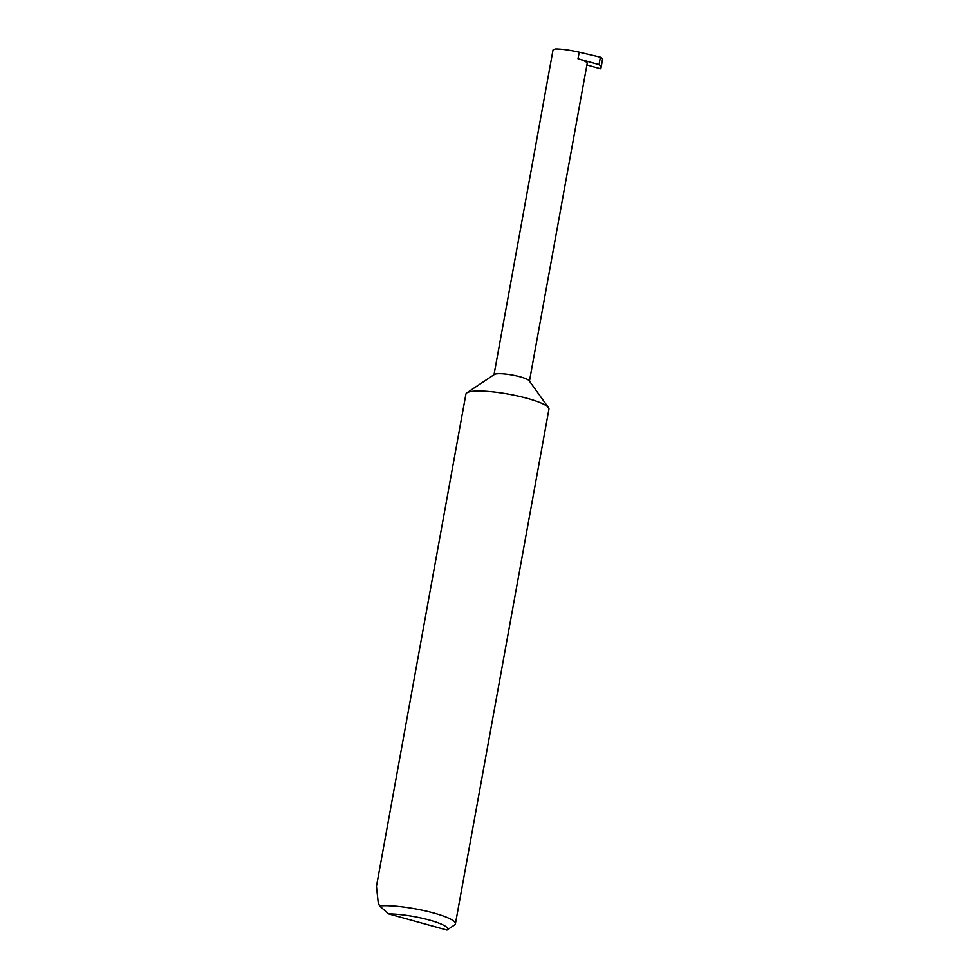 <?xml version="1.0" encoding="UTF-8"?>
<svg xmlns="http://www.w3.org/2000/svg" width="979" height="979" viewBox="0 0 979 979"><rect width="100%" height="100%" fill="white"/><g stroke="black" fill="none" stroke-linecap="round" stroke-linejoin="round"><path stroke-width="1.47" d="M379.522 905.905L378.188 902.357L376.45 886.411L465.918 394.06A42.195 7.538 10.3 0 1 466.861 392.836L494.383 374.443A18.001 3.218 10.3 0 1 496.157 373.88A18.001 3.218 10.3 0 1 514.795 375.508A18.001 3.218 10.3 0 1 529.211 380.782L548.509 407.668A42.195 7.538 10.3 0 1 548.95 409.149L455.419 923.797A42.195 7.538 10.3 0 1 454.489 925.02L446.95 930.05L388.626 913.896L379.522 905.905A42.195 7.538 10.3 0 1 426.734 911.216A42.195 7.538 10.3 0 1 455.419 923.797M466.861 392.836A42.195 7.538 10.3 0 1 471.021 391.514A42.195 7.538 10.3 0 1 514.709 395.332A42.195 7.538 10.3 0 1 548.509 407.668M586.91 64.969L600.568 68.75A50.957 9.105 -169.7 0 0 601.033 67.832A50.957 9.105 -169.7 0 0 599.05 64.602L600.396 57.198L579.213 52.193C569.252 49.99 561.248 48.913 555.203 48.95L553.037 49.966L494.028 374.676M599.05 64.602L578.014 58.777A18.001 3.218 10.3 0 1 587.204 63.366L529.455 381.112M446.95 930.05A35.44 6.339 -169.7 0 0 429.512 920.089A35.44 6.339 -169.7 0 0 388.626 913.896M602.146 60.037C603.052 59.327 602.477 58.385 600.396 57.198M578.014 58.777L579.213 52.193M601.033 67.832L602.55 59.45"/></g></svg>
